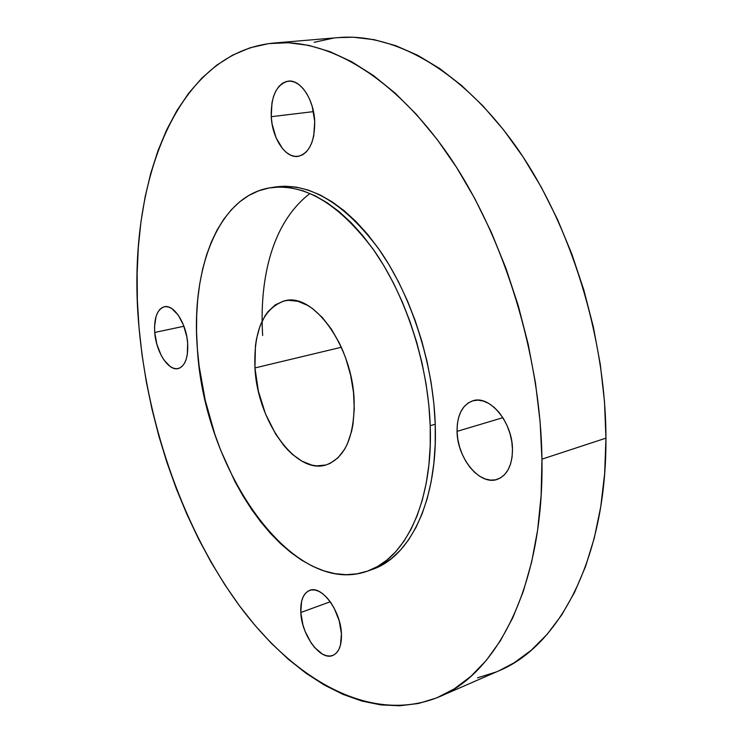 <?xml version="1.0" encoding="UTF-8"?>
<svg xmlns="http://www.w3.org/2000/svg" width="743" height="743" viewBox="0 0 743 743"><rect width="100%" height="100%" fill="white"/><g stroke="black" fill="none" stroke-linecap="round" stroke-linejoin="round"><path stroke-width="1.11" d="M300.794 612.511C300.33 600.576 303.293 593.193 309.673 590.36C321.533 584.945 340.796 610.792 341.436 633.779L339.198 620.739L334.118 608.053L330.746 602.48L327.004 597.734L323.038 593.991L319.007 591.391L315.069 590.026L311.382 589.933L308.085 591.103L305.28 593.481L303.098 596.963L301.584 601.412L300.794 612.511L302.986 625.114L305.122 631.411L311.085 642.871L314.688 647.599L322.518 654.165L326.446 655.735L330.18 656.06L333.579 655.112L336.505 652.911L338.836 649.531L340.48 645.091L341.436 633.779C341.771 645.407 338.901 652.633 332.818 655.447C320.586 661.14 301.565 635.144 300.794 612.511L330.236 601.765L300.794 612.511M154.72 332.455C153.959 317.809 157.182 309.237 164.389 306.748C173.853 304.119 186.474 323.642 187.663 343.229L186.874 337.062L183.475 325.025L178.153 315.004L171.763 308.54L168.475 306.98L165.317 306.618L162.383 307.444L159.801 309.432L157.665 312.487L156.039 316.481L154.544 326.66L154.72 332.455L156.894 344.39L161.166 355.33L163.915 359.928L170.128 366.485L173.37 368.203L176.537 368.76L179.509 368.129L182.165 366.318L184.403 363.401L186.14 359.463L187.292 354.662L187.663 343.229C188.295 357.671 185.137 366.113 178.19 368.565C168.512 371.361 156.011 351.848 154.72 332.455L183.939 326.251L154.72 332.455M271.241 116.679C270.916 96.07 276.591 84.219 288.265 81.136C300.441 79.232 313.89 99.367 314.707 121.35L312.227 106.481L309.794 99.646L306.692 93.572L303.06 88.51L299.03 84.656L294.767 82.157L290.457 81.108L286.25 81.516L282.321 83.355L278.82 86.55L275.867 90.962L273.563 96.395L271.994 102.655L271.241 116.679L272.068 123.932L275.997 137.585L282.414 148.498L286.287 152.408L290.42 155.055L294.665 156.355L298.862 156.225L302.847 154.665L306.46 151.711L309.571 147.467L312.032 142.089L313.76 135.774L314.707 121.35C314.791 141.644 309.255 153.309 298.101 156.355C285.618 158.603 272.226 138.514 271.241 116.679L313.481 111.626L271.241 116.679M457.047 431.377C457.056 414.928 462.341 404.731 472.892 400.783C489.665 394.774 512.633 422.414 512.484 449.515L511.778 441.574L509.986 433.578L507.19 425.85L503.494 418.699L499.064 412.411L494.067 407.248L488.727 403.403L483.247 401.006L477.851 400.143L472.743 400.83L468.109 403.022L464.134 406.607L460.939 411.446L458.654 417.343L457.344 424.067L457.047 431.377L457.781 439.002L459.499 446.664L462.155 454.094L465.647 461.013L469.845 467.171L474.619 472.344L479.774 476.328L485.142 478.966L490.519 480.136L495.692 479.792L500.476 477.907L504.655 474.554L508.073 469.836L510.59 463.929L512.076 457.066L512.484 449.515C512.252 465.443 507.19 475.381 497.29 479.346C479.941 485.987 457.14 458.143 457.047 431.377L502.872 417.687L457.047 431.377M309.998 193.449C264.768 228.342 260.078 296.086 262.678 335.492M541.953 459.155C544.08 583.032 498.2 672.861 439.197 696.832C372.271 724.536 296.113 681.498 240.463 607.124C184.738 531.682 148.006 427.987 139.006 327.31L137.362 300.181L137.13 273.405L138.328 247.14L140.994 221.553L145.136 196.839L150.792 173.175L157.971 150.764L166.683 129.811L176.927 110.558L188.685 93.209L201.938 78.024L216.64 65.226L232.726 55.066L250.112 47.784L268.687 43.605L288.303 42.741L308.809 45.369L330.003 51.657L351.634 61.706L373.469 75.554L395.211 93.2L416.544 114.561L437.163 139.461L456.741 167.667L474.935 198.845L491.448 232.596L505.983 268.427L518.298 305.819L528.18 344.195L535.471 382.942L540.077 421.467L541.953 459.155L541.118 495.47L537.653 529.889L531.672 561.949L523.351 591.279L512.884 617.582L500.494 640.605L486.442 660.202L470.96 676.288L454.307 688.826L436.735 697.872L418.485 703.482L399.771 705.776L380.806 704.903L361.785 701.03L342.876 694.324L324.245 685L306.014 673.242L288.321 659.236L271.26 643.197L254.933 625.3L239.422 605.731L224.804 584.676L211.133 562.302L198.474 538.768L186.883 514.249L176.388 488.885L167.054 462.833L158.909 436.234L151.999 409.235L146.352 381.986L142.006 354.625L139.006 327.31C125.957 189.799 173.082 52.827 273.981 43.029C328.044 38.311 395.062 76.882 449.784 157.079C504.311 237.258 540.616 355.08 541.953 459.155L605.944 438.147L541.953 459.155M439.197 696.832L498.683 670.91C559.135 646.224 606.632 558.012 605.944 438.147C605.824 337.396 570.568 224.042 516.274 146.947C461.784 69.833 394.05 32.766 338.65 37.577L273.981 43.029M430.216 425.702C433.141 501.525 405.492 558.671 367.479 571.135C292.055 598.301 204.028 469.39 197.387 348.969L196.561 332.065L196.672 315.496L197.722 299.373L199.728 283.826L202.672 268.975L206.573 254.96L211.402 241.902L217.151 229.94L223.801 219.194L231.314 209.795L239.636 201.864L248.738 195.511L258.536 190.858L268.966 187.979L279.935 186.985L291.358 187.923L303.116 190.849L315.097 195.799L327.171 202.765L339.207 211.718L351.049 222.603L362.556 235.345L373.59 249.824L383.992 265.892L393.623 283.371L402.353 302.057L410.062 321.719L416.647 342.114L422.015 362.983L426.092 384.047L428.832 405.046L430.216 425.702L430.225 445.763L428.887 464.969L426.241 483.117L422.33 499.983L417.241 515.41L411.055 529.23L403.867 541.341L395.787 551.64L386.927 560.064L377.407 566.584L367.339 571.181L356.844 573.865L346.043 574.683L335.047 573.661L323.948 570.875L312.868 566.398L301.89 560.315L291.117 552.718L280.613 543.709L270.471 533.4L260.756 521.892L251.543 509.299L242.877 495.739L234.816 481.315L220.727 450.36L214.773 434.051L205.254 400.375L199.124 366.067L197.387 348.969C190.663 268.576 218.73 195.493 270.591 187.71C305.224 183.298 339.83 204.39 374.398 250.985C406.384 297.07 428.135 364.646 430.216 425.702L435.231 424.234L430.216 425.702M367.479 571.135L372.234 569.435C410.331 556.944 438.082 499.881 435.231 424.234C433.215 363.327 411.501 295.946 379.506 249.992C344.938 203.536 310.295 182.518 275.579 186.939L273.09 187.375M254.951 367.943C253.567 330.477 263.505 308.094 284.755 300.804C313.435 292.296 352.628 346.507 354.142 400.635C354.56 436.299 345.254 457.716 326.223 464.886C295.649 475.158 257.347 420.649 254.951 367.943L341.334 347.26L254.951 367.943L258.388 391.208L265.465 413.823L275.653 434.079L283.817 445.466L288.219 450.36L292.779 454.67L302.225 461.319L311.828 465.109L316.574 465.87L325.74 465.025L330.068 463.409L337.991 457.809L344.65 449.209L347.399 443.859L351.606 431.302L352.999 424.225L354.281 408.808L353.492 392.258L350.65 375.289L345.866 358.646L342.811 350.677L339.356 343.052L331.415 329.168L322.397 317.577L312.701 308.726L307.732 305.438L297.794 301.249L288.21 300.311L283.659 301.054L275.254 304.881L268.028 311.614L264.926 315.979L259.883 326.474L256.493 338.947L255.443 345.783L254.951 367.943M372.224 569.444L382.181 564.884L391.728 558.365L400.607 549.941L408.715 539.65L415.931 527.567L422.145 513.757L427.262 498.367L431.191 481.529L433.866 463.418L435.222 444.249L435.231 424.234L433.866 403.635L431.144 382.682L427.086 361.674L421.736 340.861L415.161 320.521L407.461 300.915L398.731 282.284L389.1 264.852L378.698 248.84L367.664 234.398L356.148 221.702L344.297 210.845L332.26 201.92L320.168 194.982L308.169 190.059L296.383 187.143L284.94 186.205L275.514 186.948M498.581 670.957L514.184 662.784L531.282 650.218L547.22 634.243L561.745 614.898L574.59 592.282L585.521 566.547L594.316 537.932L600.753 506.735L604.672 473.328L605.944 438.147L604.496 401.675L600.298 364.469L593.388 327.078L583.859 290.095L571.85 254.078L557.566 219.584L541.257 187.115L523.193 157.126L503.689 130.006L483.071 106.063L461.654 85.538L439.763 68.588L417.705 55.298L395.778 45.676L374.231 39.685L353.306 37.234L338.455 37.596M333.217 38.162L314.131 42.305M477.48 677.848L496.166 671.969M270.591 187.71L275.579 186.939"/></g></svg>
